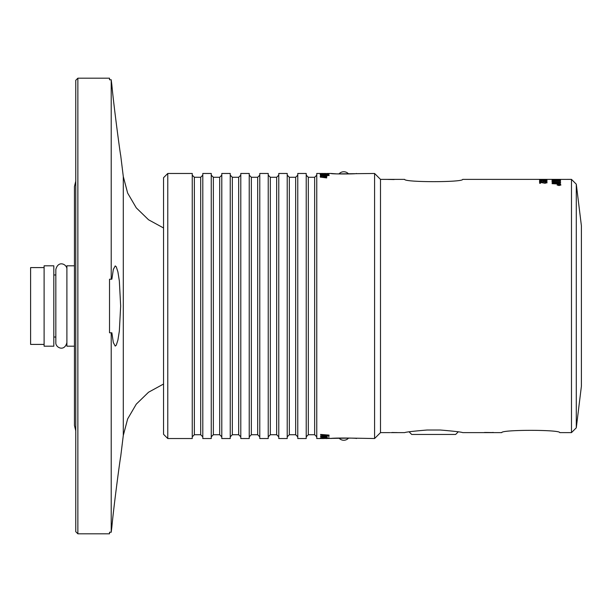 <?xml version="1.0" encoding="UTF-8"?>
<svg xmlns="http://www.w3.org/2000/svg" width="612" height="612" viewBox="0 0 612 612"><rect width="100%" height="100%" fill="white"/><g stroke="black" fill="none" stroke-linecap="round" stroke-linejoin="round"><path stroke-width="0.92" d="M356.436 173.471C357.217 174.129 330.335 174.129 331.115 173.471L336.753 173.892L374.59 173.471L374.59 438.529L350.798 438.108L322.149 438.521M320.497 438.529L316.764 438.529L316.764 173.471L320.252 173.471M326.12 438.529L327.068 438.529M331.115 438.529C330.335 437.871 357.217 437.871 356.436 438.529M321.201 438.138L320.436 437.955L321.093 437.664L329.18 437.963L320.436 437.848M329.08 436.341L327.978 436.119L329.08 436.341M320.589 434.704L320.589 434.428A1298.695 1195.733 54.9 0 0 329.026 435.101L329.026 435.4A1298.695 1204.408 121.4 0 1 320.589 435.989L322.945 435.591L322.945 434.88L320.589 434.704M326.923 436.325L320.589 436.127L326.923 436.325M326.885 437.129L320.589 436.601L326.923 436.601L325.974 436.777L326.885 437.129L320.589 436.601M320.619 438.46L327.099 438.399L320.979 438.483M326.655 177.916L320.359 177.097L326.693 177.097L325.745 177.35L326.655 177.916M320.39 176.608L323.488 175.736L326.869 176.302L323.411 176.853L323.411 175.935L321.139 176.355L321.904 176.822L320.39 176.608M328.851 175.101L327.741 175.101M329.172 173.617L320.359 173.617L329.172 173.571M323.488 173.471L321.162 173.517M320.175 173.471L320.742 173.487M324.039 173.517L324.521 173.494M325.898 173.517L325.462 173.471M328.973 174.29L324.574 174.757L320.175 174.29L328.973 174.29M326.693 175.093L320.359 175.093M329.172 175.529L320.359 175.529M321.782 438.07L321.201 438.031M328.208 437.97L322.998 438.093M329.18 437.855L328.024 438.07M322.501 437.572L321.407 437.947M329.08 436.241L327.978 436.241M323.901 434.956L323.901 435.53A1358.839 1260.284 -56.6 0 0 327.879 435.247A1371.783 1270.107 -124.6 0 1 323.901 434.956L323.901 434.849A1372.662 1271.017 -124.7 0 0 327.879 435.147L327.879 435.247M322.945 434.88L320.589 434.597M329.026 435.3A1299.521 1205.265 121.4 0 1 320.589 435.882M326.923 436.127L320.589 436.127M326.923 436.601L325.974 436.777M324.459 438.307L326.227 438.399L324.459 438.246M325.722 438.23L326.395 438.467M321.377 438.383L320.979 438.383M324.459 438.383L323.641 438.383M327.099 438.291L326.395 438.36M323.901 438.513L321.392 438.529M393.241 432.493L393.241 432.608A1298.251 1233.05 -86.4 0 0 397.211 432.577A1310.621 1245.099 -95.4 0 1 393.241 432.539L392.284 432.477M389.921 432.623L380.496 432.623L380.496 179.377L404.647 179.377C404.287 182.414 463.062 182.414 462.703 179.377C463.062 182.414 404.287 182.414 404.647 179.377M485.507 432.562L492.362 432.562L485.507 432.462M493.333 432.462L492.186 432.508M485.683 432.508L484.536 432.462M492.186 432.592L484.536 432.562L492.186 432.615M560.538 179.415L560.538 179.415A3041.074 2976.447 -95.7 0 0 555.352 179.4L555.933 179.385A3050.491 2986.285 86.6 0 1 560.538 179.393L571.478 179.377L571.478 432.623L559.781 432.623C560.141 429.586 501.366 429.586 501.725 432.623L462.703 432.623C461.41 432.034 453.936 431.162 440.288 430.014L427.069 430.014C413.414 431.162 405.94 432.034 404.647 432.623L390.724 432.623M501.725 432.623C501.366 429.586 560.141 429.586 559.781 432.623M396.362 179.385L395.253 179.385L396.362 179.377M540.511 182.422L540.511 183.263L539.639 183.263L539.639 182.154L545.024 183.034L546.302 182.713L544.917 182.192L547.052 182.713L545.001 183.263L540.511 182.422M540.511 180.433L540.511 180.953L539.639 180.953L539.639 180.28L547.052 180.609L545.001 180.945L540.511 180.433M552.093 182.361L552.093 182.131A3029.798 2897.086 44.3 0 1 560.538 182.506L560.538 182.774A783.567 697.313 118.2 0 0 557.371 183.103L553.378 183.47L555.581 183.569A3059.181 2892.878 38.7 0 1 560.538 183.837L560.538 184.136A3072.645 2901.285 -141.9 0 0 552.093 183.669L552.093 183.386A846.052 757.059 -60.1 0 1 556.974 182.889L559.406 182.674L557.241 182.598A3067.443 2929.996 -136.7 0 0 552.093 182.361M552.093 181.297L552.093 180.464A3029.798 2937.592 56.6 0 1 560.538 180.708L560.538 180.877A3026.99 2930.73 -125.2 0 0 553.057 180.647L553.057 181.336L552.093 181.297M554.396 179.393L555.895 179.546A3021.467 2952.984 75.2 0 1 560.538 179.599L560.538 179.668A3022.867 2952.846 -107 0 0 555.581 179.607L551.955 179.438L554.403 179.385M560.538 179.377L462.703 179.377M552.093 180.035L552.093 179.683A3029.798 2957.268 70 0 1 560.538 179.813L558.527 180.402L552.093 180.035M552.093 181.733L552.093 181.527A3029.798 2911.735 47.7 0 1 560.538 181.856L560.538 182.085A3029.798 2906.602 -133.6 0 0 552.093 181.733M559.016 184.434L560.913 184.985L559.016 185.551L557.111 184.985L559.016 184.434L557.425 184.985L559.016 185.459L560.6 184.985L559.016 184.526M540.274 179.385L547.052 179.408L540.274 179.385M540.274 179.561L547.052 179.66L539.516 179.767M541.857 180.203L542.768 179.913L541.857 180.203M539.516 181.519L541.574 181.106L540.258 181.519L542.064 181.818L543.739 181.519L543.135 181.137A3692.915 3577.041 48.2 0 1 546.929 181.251L546.929 181.94L546.057 181.94L546.057 181.381L542.148 182.009L539.516 181.519M394.197 179.385L387.863 179.385L394.197 179.377M394.166 179.538L387.863 179.415L394.166 179.538M321.147 174.29L324.574 174.711L327.129 174.619L328.001 174.397L327.129 174.099L321.147 174.29L328.001 174.29M325.859 174.045L328.973 174.397M320.175 174.397L323.235 174.045M323.411 173.471L322.264 173.471M323.021 173.471L321.162 173.471M325.5 176.539L324.23 176.723L325.989 176.294L324.23 175.935L324.23 176.623M325.5 176.646L325.989 176.294M321.139 176.355L321.904 176.914M320.214 176.463L323.488 175.835L326.869 176.409M325.745 177.35L326.693 177.908M320.359 177.197L326.693 177.197M544.871 182.391L547.052 182.82M539.639 182.261L545.024 183.133L546.302 182.713M544.909 180.41L547.052 180.716M539.639 180.379L546.302 180.601M552.093 183.485A846.549 757.602 -60 0 1 556.974 182.988L559.406 182.674M553.378 183.47L555.581 183.677A3061.522 2895.188 38.7 0 1 560.538 183.944M552.093 182.231A3032.108 2899.404 44.3 0 1 560.538 182.606M552.093 180.571A3032.108 2939.941 56.6 0 1 560.538 180.815L560.538 180.877M552.345 179.5L552.888 179.492M559.582 179.897L556.928 180.012L559.582 179.897A3032.108 2959.632 70 0 1 560.538 179.92M559.582 180.081L556.928 180.012M555.971 179.829L553.057 179.951L555.971 179.829M553.103 180.165L555.971 180.035M552.093 179.783A3032.108 2959.632 70 0 1 553.057 179.798M555.971 179.844A3032.108 2959.632 70 0 1 556.928 179.859M552.093 181.626A3032.108 2914.061 47.7 0 1 560.538 181.963M557.425 184.985L559.016 185.558L560.6 184.985M559.858 184.595L560.906 185.031M557.119 185.031L558.175 184.595M559.735 184.946L559.116 184.954M557.96 185.245L558.764 184.969M542.768 180.119L541.857 180.104M545.774 179.393L540.258 179.408L545.774 179.393M545.774 179.599L540.258 179.66L545.774 179.599M546.271 179.783L546.921 179.714M541.857 180.02L542.768 180.02M539.516 181.626L541.605 181.267M544.076 181.313L544.542 181.665M543.096 181.29L543.135 181.236A3695.784 3579.925 48.1 0 1 546.929 181.359M540.258 181.519L542.064 181.917L543.739 181.519M409.099 431.85L411.708 434.459L455.642 434.459L458.25 431.85M576.29 184.189L581.4 225.805L581.4 386.195L576.29 427.811L576.29 184.189L571.478 179.377M374.59 438.529L380.496 432.623M211.247 438.529L202.802 438.529L202.802 173.471L211.247 173.471L211.247 438.529M167.772 438.529L192.252 438.529L192.252 173.471L167.772 173.471L163.549 177.694L163.549 434.306L167.772 438.529L167.772 173.471M200.69 434.734L200.69 177.266L194.364 177.266L194.364 434.734L200.69 434.734L202.802 436.838M306.214 438.529L297.769 438.529L297.769 173.471L306.214 173.471L306.214 438.529M287.219 438.529L278.774 438.529L278.774 173.471L287.219 173.471L287.219 438.529M268.224 438.529L259.786 438.529L259.786 173.471L268.224 173.471L268.224 438.529M249.229 438.529L240.791 438.529L240.791 173.471L249.229 173.471L249.229 438.529M230.242 438.529L221.796 438.529L221.796 173.471L230.242 173.471L230.242 438.529M219.685 177.266L213.358 177.266L213.358 434.734L219.685 434.734L219.685 177.266L221.796 175.162M238.68 177.266L232.346 177.266L232.346 434.734L238.68 434.734L238.68 177.266L240.791 175.162M257.675 177.266L251.341 177.266L251.341 434.734L257.675 434.734L257.675 177.266L259.786 175.162M276.67 177.266L270.336 177.266L270.336 434.734L276.67 434.734L276.67 177.266L278.774 175.162M295.657 177.266L289.331 177.266L289.331 434.734L295.657 434.734L295.657 177.266L297.769 175.162M314.652 177.266L308.318 177.266L308.318 434.734L314.652 434.734L314.652 177.266L316.764 175.162M111.874 279.202L111.216 279.202L111.874 279.202L113.319 269.471L115.224 265.914L116.257 266.794L117.902 271.858L119.332 280.847L120.663 306L119.332 331.153L117.902 340.142L116.257 345.206L115.224 346.086L113.319 342.529L111.874 332.798L111.216 332.798L111.874 332.798M77.869 533.809L109.525 533.809L109.525 532.233L111.216 532.233L111.874 526.81C113.855 505.252 120.633 455.114 120.663 456.889C120.633 455.114 113.855 505.252 111.874 526.81L111.216 532.233L111.216 332.798L109.525 332.798L109.525 279.202L111.216 279.202L111.216 79.767L111.874 85.19C113.855 106.748 120.633 156.886 120.663 155.111C120.633 156.886 113.855 106.748 111.874 85.19C113.855 106.748 120.633 156.886 120.663 155.111C120.633 156.886 113.855 106.748 111.874 85.19L111.216 79.767L109.525 79.767L109.525 78.191L77.869 78.191L75.758 80.302L75.758 531.698L77.869 533.809L77.869 78.191M120.663 456.889L123.295 435.453L127.648 418.922L136.277 404.149L148.54 392.231L163.549 384.022M74.45 265.799L66.899 265.799L66.899 346.201L74.45 346.201M53.81 277.573L53.81 346.201L44.11 346.201L44.11 265.799L53.81 265.799L53.81 277.573M44.11 344.411L30.6 344.411L30.6 267.589L44.11 267.589M163.549 227.978L148.54 219.769L136.277 207.85L127.648 193.078L123.295 176.547L123.295 435.453M66.899 342.575C64.505 352.152 55.317 347.562 55.837 342.575L55.837 269.425C58.331 259.779 67.412 264.506 66.899 269.425M324.138 173.471L325.745 173.471M326.739 173.471L331.115 173.471M321.43 438.529L323.771 438.529M339.025 438.108A6.334 6.334 0 0 0 348.526 438.108M348.526 173.892A6.334 6.334 0 0 0 339.025 173.892M380.496 179.377L374.59 173.471M200.69 177.266L202.802 175.162M194.364 177.266L192.252 175.162M194.364 434.734L192.252 436.838M219.685 434.734L221.796 436.838M213.358 177.266L211.247 175.162M213.358 434.734L211.247 436.838M238.68 434.734L240.791 436.838M232.346 177.266L230.242 175.162M232.346 434.734L230.242 436.838M257.675 434.734L259.786 436.838M251.341 177.266L249.229 175.162M251.341 434.734L249.229 436.838M276.67 434.734L278.774 436.838M270.336 177.266L268.224 175.162M270.336 434.734L268.224 436.838M295.657 434.734L297.769 436.838M289.331 177.266L287.219 175.162M289.331 434.734L287.219 436.838M314.652 434.734L316.764 436.838M308.318 177.266L306.214 175.162M308.318 434.734L306.214 436.838M576.29 427.811L571.478 432.623M123.295 176.547L120.663 155.111M53.81 337.021L55.837 337.021M53.81 274.979L55.837 274.979M75.758 430.794L74.45 425.531L74.45 186.469L75.758 181.206"/></g></svg>
